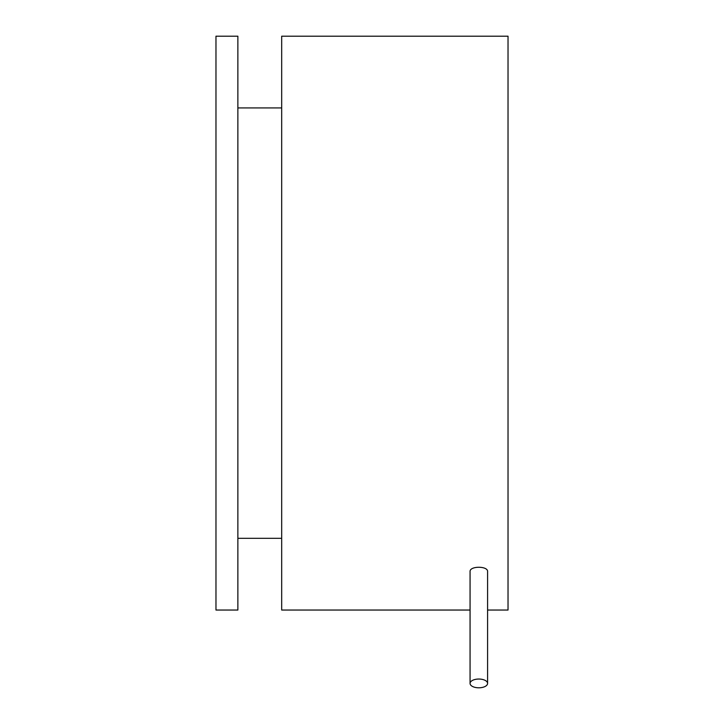 <?xml version="1.0" encoding="UTF-8"?>
<svg xmlns="http://www.w3.org/2000/svg" width="724" height="724" viewBox="0 0 724 724"><rect width="100%" height="100%" fill="white"/><g stroke="black" fill="none" stroke-linecap="round" stroke-linejoin="round"><path stroke-width="1.09" d="M487.587 683.42A8.76 4.38 0 0 1 478.826 687.8A8.76 4.38 0 0 1 470.066 683.42A8.76 4.38 0 0 1 478.826 679.04A8.76 4.38 0 0 1 487.587 683.42L487.587 571.607C488.121 565.824 469.523 565.824 470.066 571.607L470.066 683.42M487.587 610.042L508.031 610.042L508.031 36.2L281.681 36.2L281.681 610.042L470.066 610.042M281.681 538.312L237.87 538.312M237.87 107.93L281.681 107.93M237.87 610.042L237.87 36.2L215.969 36.2L215.969 610.042L237.87 610.042"/></g></svg>
